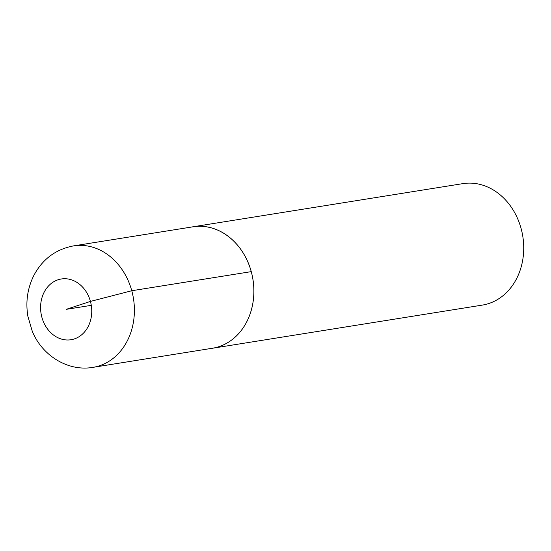 <?xml version="1.0" encoding="UTF-8"?>
<svg xmlns="http://www.w3.org/2000/svg" width="551" height="551" viewBox="0 0 551 551"><rect width="100%" height="100%" fill="white"/><g stroke="black" fill="none" stroke-linecap="round" stroke-linejoin="round"><path stroke-width="0.83" d="M211.198 348.439A61.505 50.871 -99.1 0 0 212.438 348.26L482.27 305.109A61.505 50.871 -99.1 0 0 521.094 228.479A61.505 50.871 -99.1 0 0 462.847 183.635L193.008 226.785A61.505 50.871 -99.1 0 0 191.776 226.998M212.438 348.26A61.505 50.871 -99.1 0 0 251.256 271.629A61.505 50.871 -99.1 0 0 193.008 226.785M92.954 367.365L212.438 348.239A61.492 50.857 -99.1 0 0 251.242 271.636A61.492 50.857 -99.1 0 0 193.022 226.805L73.531 245.891C55.623 249.321 42.344 259.273 33.701 275.748C27.44 288.524 25.504 302.079 27.901 316.398L32.254 331.206C41.966 355.367 67.794 371.773 92.954 367.365A61.505 50.871 -99.1 0 0 131.772 290.735A61.505 50.871 -99.1 0 0 73.531 245.891M91.28 305.344L66.168 309.359L90.433 301.411L131.772 290.735L251.242 271.636M90.433 301.411A30.753 25.436 -99.1 0 0 47.021 287.712A30.753 25.436 -99.1 0 0 61.037 338.955A30.753 25.436 -99.1 0 0 90.433 301.411"/></g></svg>
